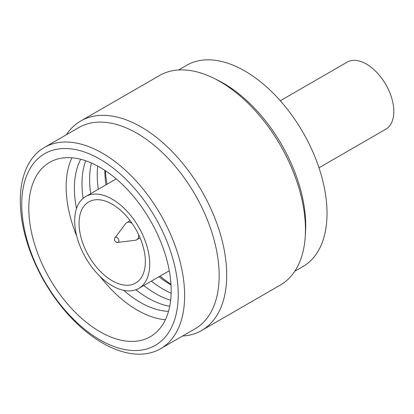 <?xml version="1.0" encoding="UTF-8"?>
<svg xmlns="http://www.w3.org/2000/svg" width="414" height="414" viewBox="0 0 414 414"><rect width="100%" height="100%" fill="white"/><g stroke="black" fill="none" stroke-linecap="round" stroke-linejoin="round"><path stroke-width="0.62" d="M178.589 69.976L186.75 65.262A116.205 67.089 60 0 1 244.855 71.017A116.205 67.089 60 0 1 320.767 173.419A116.205 67.089 60 0 1 302.955 266.533L294.794 271.248M66.338 134.783A120.94 69.826 60 0 1 80.725 121.007L159.468 75.55A120.94 69.826 60 0 1 213.852 78.277L217.707 80.181A116.205 67.089 60 0 1 223.55 83.317A116.205 67.089 60 0 1 305.511 232.264L305.237 236.554A120.94 69.826 60 0 1 280.407 285.023L201.665 330.481A120.94 69.826 60 0 1 182.538 336.054M213.852 78.277A120.94 69.826 60 0 1 219.937 81.537A120.94 69.826 60 0 1 305.237 236.554M80.725 121.007A120.94 69.826 60 0 1 141.195 126.994A120.94 69.826 60 0 1 220.207 233.574A120.94 69.826 60 0 1 201.665 330.481M44.37 147.467L78.877 127.543A116.205 67.089 60 0 1 136.977 133.298A116.205 67.089 60 0 1 212.894 235.701A116.205 67.089 60 0 1 195.077 328.814L160.575 348.738A116.205 67.089 60 0 1 102.475 342.983A116.205 67.089 60 0 1 26.558 240.581A116.205 67.089 60 0 1 44.37 147.467A116.205 67.089 60 0 1 102.475 153.221A116.205 67.089 60 0 1 178.387 255.619A116.205 67.089 60 0 1 160.575 348.738M99.986 159.188A110.652 63.885 60 0 1 178.227 294.711A110.652 63.885 60 0 1 99.986 339.884A110.652 63.885 60 0 1 21.745 204.366A110.652 63.885 60 0 1 99.986 159.188M165.398 319.711A100.664 58.12 60 0 1 137.334 310.169A100.664 58.12 60 0 1 99.981 276.376M76.74 236.12A100.664 58.12 60 0 1 71.917 157.796M99.986 331.733A100.664 58.12 60 0 1 34.222 243.023A100.664 58.12 60 0 1 49.654 162.355A100.664 58.12 60 0 1 99.986 167.344A100.664 58.12 60 0 1 165.75 256.054A100.664 58.12 60 0 1 150.318 336.717A100.664 58.12 60 0 1 99.986 331.733M168.508 311.354A93.274 53.851 60 0 1 140.351 302.391A93.274 53.851 60 0 1 123.76 290.364M76.518 208.532A93.274 53.851 60 0 1 80.709 159.286M169.719 306.293A93.274 53.851 60 0 1 147.969 297.992A93.274 53.851 60 0 1 135.901 289.738M83.126 198.337A93.274 53.851 60 0 1 85.703 160.767M170.646 300.279A93.274 53.851 60 0 1 155.581 293.598A93.274 53.851 60 0 1 143.746 285.525M90.697 193.648A93.274 53.851 60 0 1 91.37 162.971M171.132 293.231A93.274 53.851 60 0 1 163.199 289.2A93.274 53.851 60 0 1 151.358 281.127M98.315 189.25A93.274 53.851 60 0 1 97.72 166.076M171.003 284.915A93.274 53.851 60 0 1 170.811 284.806A93.274 53.851 60 0 1 158.971 276.733M105.927 184.856A93.274 53.851 60 0 1 104.856 170.351M170.961 284.252A99.753 57.593 60 0 1 160.063 276.102M107.019 184.225A99.753 57.593 60 0 1 105.41 170.713M112.204 199.17A53.044 30.626 60 0 1 146.856 245.916A53.044 30.626 60 0 1 138.726 288.423A53.044 30.626 60 0 1 112.204 285.795A53.044 30.626 60 0 1 77.547 239.054A53.044 30.626 60 0 1 85.677 196.546A53.044 30.626 60 0 1 112.204 199.17M112.204 280.759A46.875 27.065 60 0 1 81.579 239.452A46.875 27.065 60 0 1 88.762 201.887A46.875 27.065 60 0 1 112.204 204.211A46.875 27.065 60 0 1 142.825 245.518A46.875 27.065 60 0 1 135.642 283.083A46.875 27.065 60 0 1 112.204 280.759M138.659 234.702A9.915 5.724 60 0 1 136.625 239.835A9.915 5.724 60 0 1 135.3 240.27L117.923 242.397A3.022 3.022 0 0 1 115.139 237.574L115.139 237.574A2.867 1.656 60 0 1 116.872 237.45A2.867 1.656 60 0 1 118.823 240.286A2.867 1.656 60 0 1 117.923 242.397L117.923 242.397A2.867 1.656 60 0 1 116.872 242.128M115.139 237.574L125.67 223.591A9.915 5.724 60 0 1 126.705 222.66A9.915 5.724 60 0 1 131.668 223.151A9.915 5.724 60 0 1 132.169 223.462M318.987 167.784L385.812 129.204A38.699 22.346 -120 0 0 391.742 98.196A38.699 22.346 -120 0 0 366.462 64.092A38.699 22.346 -120 0 0 347.108 62.172L280.288 100.752M138.726 288.423L169.29 270.777M85.677 196.546L116.241 178.9M136.625 239.835L140.067 237.848M126.705 222.66L130.151 220.672"/></g></svg>

